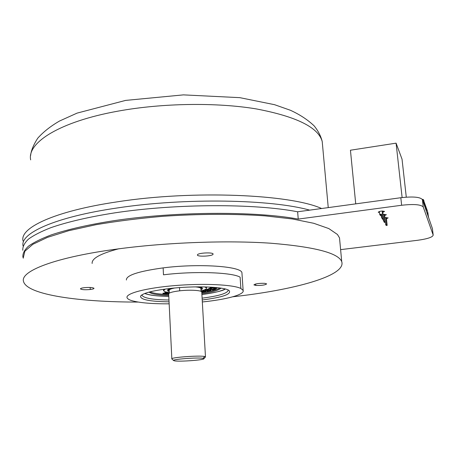 <?xml version="1.0" encoding="UTF-8"?>
<svg xmlns="http://www.w3.org/2000/svg" width="456" height="456" viewBox="0 0 456 456"><rect width="100%" height="100%" fill="white"/><g stroke="black" fill="none" stroke-linecap="round" stroke-linejoin="round"><path stroke-width="0.68" d="M174.58 360.861L173.679 360.599C170.886 359.345 198.246 357.219 203.085 358.33L203.906 358.701C204.465 360.012 179.658 361.836 174.58 360.861M173.622 360.548L171.844 358.94C169.871 357.475 199.437 355.252 204.59 356.489L205.468 356.826L205.303 357.122M171.838 358.809L168.68 294.052C168.674 292.815 172.26 291.743 179.442 290.842C189.479 289.645 201.552 290.29 201.757 291.971L201.774 292.222M169.301 293.145L169.165 290.421C168.999 289.6 170.783 288.802 174.528 288.032M195.339 286.881C198.725 287.195 200.572 287.707 200.891 288.42L200.908 288.665M196.69 286.864C199.648 287.2 201.267 287.707 201.552 288.374L200.942 289.309M169.199 291.065L168.503 290.455C168.321 289.68 169.883 288.916 173.177 288.158M214.001 287.348L213.516 287.308M213.522 287.383L212.656 287.251M212.667 287.422L211.761 287.189M211.778 287.394L211.447 287.172M169.279 292.638L164.992 291.755L163.533 290.728L165.186 289.081M204.71 286.898L206.5 288.027C206.722 288.996 204.898 289.948 201.033 290.882M168.697 294.428L167.865 294.405L168.686 294.2M201.774 292.296L205.109 291.777L201.381 291.561M201.119 290.86L201.153 291.43L205.912 291.686L201.78 292.33M206.659 290.153L207.206 290.193L207.822 291.07L210.484 290.449L210.803 290.723L207.315 291.202L206.813 291.088L206.528 290.369L204.174 290.985L206.659 290.153L206.619 289.509L207.166 289.549L207.206 290.193M213.214 290.05L209.937 289.178L207.263 289.965L209.509 289.024L210.529 289.036L212.866 289.925L215.483 289.115L213.214 290.05M216.321 288.625L211.441 287.998L210.666 288.802L209.84 288.825L210.746 287.884L215.751 288.528L216.577 287.702L217.273 287.679L216.321 288.625M214.736 287.405L211.704 287.536L210.7 287.126M206.397 286.944L206.46 287.383M163.516 290.404L163.505 289.309M168.805 293.539L166.178 293.202L165.351 293.396L166.947 293.715L166.366 294.017L163.031 293.807L166.03 293.898L164.599 293.504L165.745 293.105L169.09 293.282M215.751 288.528L216.064 287.531M213.522 287.497L215.711 287.884M211.858 287.85L211.84 287.536M210.746 287.884L210.718 287.394M209.84 288.825L209.8 288.181L210.615 287.331M215.483 289.115L215.454 288.654M214.85 289.104L214.816 288.562M212.866 289.925L212.827 289.286L214.633 288.534M210.911 288.551L212.827 289.286M209.509 289.024L209.475 288.374L209.811 288.38M207.263 289.965L207.229 289.321L209.475 288.374M203.632 290.945L203.593 290.307L206.619 289.509M210.923 290.62L210.889 289.982L210.832 290.5M210.484 290.449L210.444 289.811L210.792 289.862M210.062 290.557L210.022 289.919L210.444 289.811M209.863 290.825L210.034 290.107M209.526 290.911L209.828 290.187M208.996 291.013L208.962 290.375L209.486 290.272M208.529 291.065L208.489 290.426L208.962 290.375M208.039 291.088L207.999 290.449L208.489 290.426M207.822 291.07L207.999 290.449M207.554 290.996L207.782 290.432M207.349 289.965L207.52 290.358M204.613 291.948L204.59 291.595M203.655 292.125L203.746 291.469M203.148 292.188L203.108 291.555L203.621 291.492M202.658 292.222L202.624 291.589L203.108 291.555M202.299 292.205L202.264 291.566L202.624 291.589M201.632 291.772L202.264 291.566M205.912 291.686L205.878 291.053L205.793 291.595M205.479 291.515L205.439 290.877L205.753 290.962M204.898 290.797L205.439 290.877M204.214 291.327L204.197 290.979M203.684 291.281L203.667 290.951M203.137 291.27L203.097 290.632L203.61 290.643M202.367 291.293L202.333 290.654L203.097 290.632M201.769 291.35L201.734 290.711L202.333 290.654M167.865 294.405L167.831 293.767L168.15 293.653L168.184 294.291M168.15 293.653L168.737 293.55M163.202 293.732L163.174 293.094L163.784 293.151L163.818 293.789M163.031 293.807L163.174 293.094M162.974 293.92L163.003 293.168M166.993 293.835L166.959 293.202M166.947 293.715L166.924 293.197M166.725 293.635L166.702 293.191M166.406 293.578L166.389 293.197M169.176 293.219L168.971 292.604M168.948 293.214L168.919 292.592M168.532 293.151L168.503 292.535M167.717 293.077L167.683 292.433L168.002 292.461M167.113 293.048L167.084 292.41L167.683 292.433M166.52 293.054L166.491 292.416L167.084 292.41M165.745 293.105L165.716 292.461L166.491 292.416M165.175 293.174L165.14 292.53L165.716 292.461M164.719 293.276L164.684 292.638L165.14 292.53M164.587 294.006L164.684 292.638M165.471 293.995L165.454 293.67M164.981 294.012L164.964 293.607M163.972 293.949L163.943 293.311L164.553 293.368M219.98 287.987C216.908 289.816 210.849 291.378 201.797 292.678M168.703 294.513C160.694 294.268 154.869 293.55 151.232 292.347L150.03 291.851M168.748 295.459C160.74 295.22 154.915 294.508 151.278 293.316L149.004 292.125M221.017 288.141C218.84 290.267 212.45 292.091 201.854 293.618M168.971 300.008C152.954 299.74 143.988 298.207 142.067 295.42L142.044 294.781L142.067 295.42M228.16 290.01C228.034 293.191 219.347 295.91 202.111 298.161M169.062 301.832C149.79 301.536 140.294 299.643 140.568 296.155C142.682 293.214 152.213 290.694 169.159 288.585C194.387 285.559 225.053 286.744 229.134 290.58C231.751 294.177 222.779 297.312 202.219 299.98M169.159 303.821C152.201 303.93 139.787 302.887 131.909 300.686C129.082 299.82 127.469 298.834 127.07 297.717C125.297 293.493 145.971 287.947 174.961 285.576C203.912 283.165 233.392 284.641 240.871 288.477L243.128 290.415C244.889 294.622 226.427 299.529 202.327 301.963M84.2 287.685C89.519 287.234 92.785 287.445 93.999 288.306C93.999 288.79 92.75 289.19 90.242 289.509C84.964 289.953 81.704 289.748 80.473 288.882C80.467 288.403 81.709 288.004 84.2 287.685M255.805 285.439L253.912 284.88C255.354 283.706 258.985 283.193 264.811 283.336L266.657 283.894C265.215 285.063 261.601 285.576 255.805 285.439L255.702 283.968M212.958 254.425C211.544 256.278 197.59 256.87 197.397 255.081L197.516 254.67C198.748 252.806 212.958 252.185 213.1 253.986L212.958 254.425L212.912 253.735M126.392 280.018C126.09 275.344 138.339 271.303 163.145 267.889C199.004 263.255 241.572 266.321 241.931 272.751L241.999 273.737M138.139 302.066C80.256 302.163 27.508 294.998 23.575 281.677C19.614 271.309 54.862 257.15 119.096 248.782C167.939 242.335 227.664 240.249 270.944 243.23C314.737 246.856 338.329 252.994 341.732 261.659C346.52 275.897 293.647 290.084 232.765 296.788M23.29 257.76L24.88 251.205L32.86 244.308L47.509 237.359L68.696 230.707L95.783 224.745C116.422 221.217 138.652 218.418 162.467 216.343C198.599 213.847 234.504 213.727 265.084 215.876L292.279 218.948L313.717 223.28L328.81 228.57L337.446 234.481L339.509 237.867L339.817 241.173M92.152 263.471C91.553 258.466 100.531 253.542 119.09 248.697M23.091 246.001C19.739 233.449 54.657 217.039 117.602 207.913C185.113 197.625 271.525 199.346 309.681 210.142M23.091 241.042C19.146 228.114 53.973 211.151 117.374 201.82C193.572 189.93 290.563 194.37 321.622 208.517M428.087 216.081L427.523 211.236L423.618 200.469M423.39 202.504L423.122 200.173L422.387 199.591C420.175 196.992 412.988 196.365 400.818 197.722L297.631 211.783C254.847 203.467 176.506 203.507 114.844 212.849C89.068 216.885 67.3 221.981 51.072 227.601C41.285 231.409 33.744 235.25 28.454 239.132C24.447 242.98 22.561 246.69 22.8 250.276M422.245 199.312L423.424 199.546L422.729 199.768M426.394 211.185L427.152 213.374M425.818 209.526L425.858 208.58M428.674 217.78L427.665 212.479M427.836 215.346L427.289 213.357M424.456 205.582L423.863 200.492M425.961 209.509L424.542 204.721L424.735 206.391M426.531 211.168L425.87 208.58M424.091 204.522L423.424 199.546M425.055 206.215L424.718 206.255M423.795 203.661L423.43 199.677M423.333 202.339L423.065 200.007M428.412 217.027L427.905 212.69M427.648 213.75L427.3 213.796M406.285 197.157L402.038 159.19L396.087 143.155L350.436 150.218L355.726 203.872M383.98 221.713L384.818 221.382L385.371 222.328L384.414 222.454L383.855 221.502L383.342 217.398M402.118 197.556L396.087 143.155M385.673 224.597L386.62 224.477L387.155 225.395L386.215 225.515L385.673 224.597L385.183 220.55M381.906 217.586L381.552 217.632L381.296 215.232M384.077 214.331L384.818 221.382M383.832 221.519L383.775 220.943M381.552 217.632L381.928 217.803M383.775 220.732L383.399 220.778L383.798 220.943M385.371 222.328L384.522 214.32M386.62 224.477L385.884 217.535M386.323 217.529L387.155 225.395M383.399 220.778L383.234 219.199M340.609 249.637L417.616 240.289C427.603 238.898 432.79 237.16 433.183 235.068L432.419 228.61L422.393 199.608L423.248 207.018C421.048 204.505 413.843 203.912 401.645 205.257L298.241 219.085L297.631 211.783M384.875 217.62L388.147 217.894L386.454 218.772M382.316 218.88L382.048 218.481M298.241 219.085C255.406 211.128 176.911 211.339 115.117 220.505C89.29 224.466 67.471 229.448 51.209 234.914C41.405 238.625 33.852 242.358 28.551 246.126C24.533 249.854 22.64 253.445 22.88 256.91L23.296 258.193M433.183 235.068L423.253 207.03L422.393 199.608M383.029 214.417L386.38 214.702L384.659 215.608M381.364 215.876L380.184 215.3M381.649 215.186L380.099 215.164L381.626 214.958M381.98 218.31L382.954 218.179L383.53 219.159L382.555 219.285L381.98 218.31L381.541 214.126L379.637 214.377L379.329 211.464M381.564 214.349L379.637 214.377M382.806 212.342L384.55 211.407C382.031 210.786 379.922 211.054 378.212 212.205L379.449 212.61M382.954 218.179L382.202 211.02M382.669 211.008L383.53 219.159M380.036 214.548L380.099 215.164M204.59 356.489L203.085 358.33M179.504 287.611L179.67 290.814M169.222 291.515L168.674 291.333C166.486 290.438 167.375 289.44 171.342 288.346M198.537 286.847L201.598 287.576C203.062 288.232 202.857 288.956 200.971 289.76M225.201 288.984C221.126 291.219 213.357 293.077 201.905 294.559M144.751 293.482L145.749 293.858C150.178 295.197 155.41 296.104 168.794 296.411C158.369 296.223 150.805 295.391 146.102 293.892L144.905 293.425M90.242 289.509L90.185 287.468M240.871 288.477L240.107 277.174C232.258 272.346 194.364 270.95 163.476 274.814L163.145 267.889M30.666 159.874C26.91 142.836 59.451 121.655 117.961 111.144C162.33 103.033 216.486 102.298 256.181 108.898C296.446 116.536 318.459 127.412 322.215 141.537L322.637 146.182M426.029 210.136L426.388 210.091M400.818 197.722L401.645 205.257M203.906 358.701L205.491 356.911M205.468 356.826L201.757 291.971M201.062 291.384L200.891 288.42M171.564 288.323C166.85 289.748 168.794 289.634 168.241 289.782L168.452 289.509L168.492 290.204M198.309 286.847L201.506 287.611M201.512 287.69L201.552 288.374M206.5 288.027L206.443 287.046M225.35 289.018C222.938 290.785 215.124 292.638 201.905 294.57M141.537 295.123L140.568 296.155M243.128 290.415L241.931 272.751M341.732 261.659L339.509 237.867M30.626 155.57C31.071 150.668 33.448 144.877 37.757 138.185C43.383 131.887 50.644 126.164 59.548 121.017L77.087 113.111L125.617 100.405L183.432 94.876L239.827 97.658L274.546 104.686L290.404 110.266C299.797 114.564 307.703 119.763 314.127 125.85C318.22 130.929 320.916 136.156 322.215 141.537L328.246 207.611"/></g></svg>
